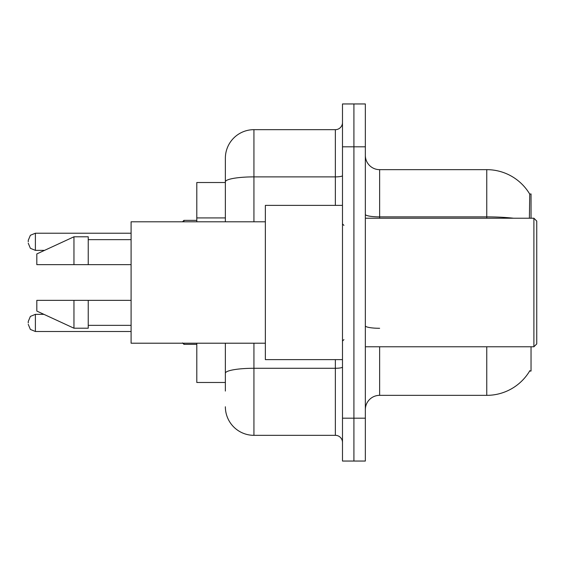 <?xml version="1.0" encoding="UTF-8"?>
<svg xmlns="http://www.w3.org/2000/svg" width="565" height="565" viewBox="0 0 565 565"><rect width="100%" height="100%" fill="white"/><g stroke="black" fill="none" stroke-linecap="round" stroke-linejoin="round"><path stroke-width="0.85" d="M531.036 346.776L531.036 371.057L529.631 371.057L529.885 370.633A49.995 49.995 0 0 1 486.755 395.345A49.995 49.995 0 0 0 529.631 371.057M531.036 218.224L531.036 193.943L529.737 194.12A49.995 49.995 0 0 0 486.755 169.655L379.631 169.655A14.28 14.28 0 0 1 365.343 155.375A14.28 14.28 0 0 0 379.631 169.655L379.631 218.224M225.364 182.516L196.797 182.516L196.797 221.791M225.364 382.484L196.797 382.484L196.797 343.209M365.343 409.625A14.28 14.28 0 0 1 379.631 395.345L486.755 395.345L486.755 346.776M353.916 418.192L353.916 461.047L365.343 461.047L365.343 418.192L353.916 418.192L353.916 461.047L342.489 461.047L342.489 418.192L353.916 418.192L353.916 146.808L353.916 418.192M342.489 418.192L342.489 103.953L353.916 103.953L353.916 146.808L353.916 103.953L365.343 103.953L365.343 418.192M529.391 218.224L529.737 194.12A49.995 49.995 0 0 0 486.755 169.655L486.755 216.875L379.631 216.875A14.28 2.479 0 0 1 365.343 214.389M225.364 391.058L225.364 343.209M253.932 343.209L253.932 435.333L335.349 435.333L335.349 359.63M225.364 221.791L225.364 158.228A28.568 28.568 0 0 1 253.932 129.668L335.349 129.668A7.14 7.14 0 0 0 342.489 122.52M253.932 129.668L253.932 176.88A28.568 4.958 180 0 0 225.364 181.838L225.364 158.228M342.489 442.48A7.14 7.14 0 0 0 335.349 435.333M253.932 435.333A28.568 28.568 0 0 1 225.364 406.772M533.897 218.224L536.75 221.077L536.75 343.923L533.897 346.776L533.897 218.224L365.343 218.224M342.489 205.37L265.359 205.37L265.359 359.63L342.489 359.63M265.359 221.791L131.094 221.791L131.094 343.209L265.359 343.209M73.959 264.646L36.817 264.646L36.817 253.932L73.959 236.791L73.959 264.646L131.094 264.646M73.959 236.791L88.239 236.791L88.239 264.646M131.094 300.354L88.239 300.354L88.239 328.209L73.959 328.209L73.959 300.354L36.817 300.354L36.817 311.068L73.959 328.209M36.817 300.354L46.273 300.354M88.239 300.354L73.959 300.354M28.25 322.926L28.25 321.492L28.25 322.926M28.25 241.792L28.25 240.365L28.25 241.792M225.364 217.928L196.797 217.928M379.631 346.776L379.631 395.345M513.543 218.224A49.995 8.68 180 0 0 486.755 216.875L486.755 218.224M365.343 146.808L342.489 146.808M379.631 328.286A14.28 2.479 -0 0 1 365.343 325.807M342.489 367.038A7.14 1.243 0 0 1 335.349 368.281L253.932 368.281A28.568 4.958 180 0 0 225.364 373.239M253.932 221.791L253.932 176.88L335.349 176.88L335.349 129.668M335.349 205.37L335.349 176.88A7.14 1.243 0 0 0 342.489 175.637M28.25 321.492L30.383 316.407L35.39 314.352L35.39 331.493L131.094 331.493M183.943 343.209L183.943 344.346L196.797 344.346M131.094 233.218L35.39 233.218L35.39 250.359L30.383 248.31L28.25 243.218M196.797 220.364L183.943 220.364L183.943 221.791M365.343 346.776L533.897 346.776M343.923 225.364L342.489 223.938M88.239 239.652L131.094 239.652M88.239 325.348L131.094 325.348M343.923 339.636L342.489 341.062M35.39 314.352L43.936 314.352M35.39 331.493L30.383 329.437L28.25 324.352M183.943 344.346L182.516 342.92M35.39 250.359L44.557 250.359M35.39 233.218L30.383 235.273L28.25 240.365M183.943 220.364L182.516 221.791"/></g></svg>
